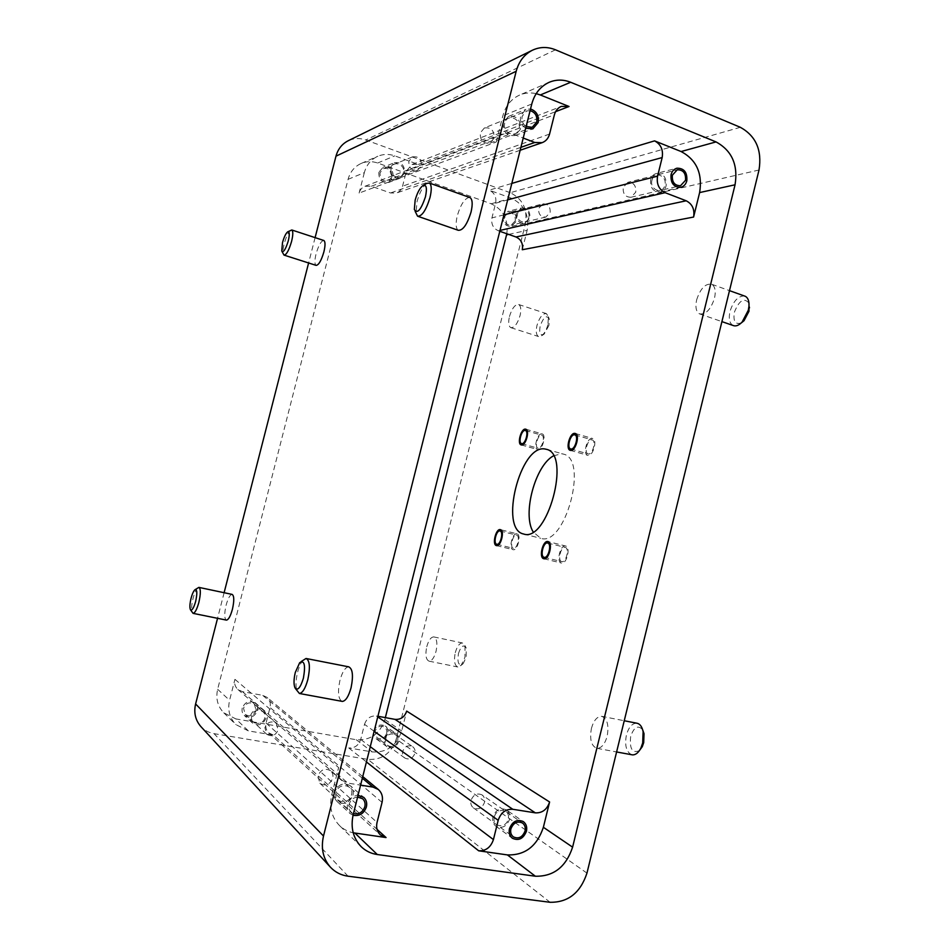 <?xml version="1.0" encoding="UTF-8"?>
<svg xmlns="http://www.w3.org/2000/svg" width="950" height="950" viewBox="0 0 950 950"><rect width="100%" height="100%" fill="white"/><g stroke="black" fill="none" stroke-linecap="round" stroke-linejoin="round"><path stroke-width="0.71" stroke-dasharray="4.75 3.56" d="M740.359 127.312L510.233 192.719C522.666 198.811 527.737 209.143 525.433 223.701L396.233 739.136C391.281 753.433 381.817 760.19 367.84 759.383L214.083 733.661C208.857 732.735 204.464 730.384 200.901 726.596M510.233 192.719L365.786 139.994C359.682 137.857 353.792 138.13 348.128 140.79M315.103 237.631L308.608 262.972M224.117 592.705L217.55 618.319M385.356 717.618L384.869 719.542C379.893 733.899 370.346 740.62 356.25 739.729L235.861 718.913L248.342 730.871L273.41 735.134L377.031 829.338M506.825 233.759C508.559 219.533 503.334 209.546 491.162 203.775L377.649 163.02C372.032 161.084 366.558 161.215 361.226 163.424C354.564 166.487 350.17 171.784 348.08 179.312L217.645 689.273C215.591 698.535 217.633 706.373 223.784 712.797L235.861 718.913M374.146 731.262L364.515 724.351L360.715 739.456C358.613 745.465 354.611 748.291 348.721 747.935L372.269 751.925C386.757 752.804 396.566 745.821 401.696 730.977L406.683 711.099M248.342 730.871L235.897 724.601C229.556 717.986 227.454 709.876 229.579 700.293L234.935 679.321C234.056 683.394 235.03 686.779 237.88 689.474L242.452 691.659L262.651 695.329L266.95 697.312C269.883 699.96 270.916 703.368 270.026 707.501L266.071 723.057C265.204 726.988 266.107 730.265 268.755 732.877L273.41 735.134M499.795 231.289L498.37 230.791C493.133 228.321 490.996 224.01 491.946 217.882L495.639 203.193C496.601 197.066 494.451 192.719 489.202 190.166L511.824 183.421M522.286 249.731L527.143 230.351C529.542 215.234 524.281 204.523 511.361 198.217L489.202 190.166M515.268 220.851L511.136 225.15C506.196 225.186 503.904 222.442 504.26 216.933L508.286 212.646C513.297 212.539 515.612 215.27 515.268 220.851M348.08 179.312L364.325 172.651C366.498 164.861 371.011 159.398 377.874 156.239C383.361 153.959 389.001 153.841 394.772 155.859L418.344 164.421L412.051 164.457L406.398 171.083L402.562 186.2C401.613 189.572 399.594 191.841 396.53 193.004L390.509 192.957L371.379 186.236L364.966 186.283C361.986 187.518 360.038 189.774 359.112 193.064L496.244 142.013C497.408 137.798 499.819 134.936 503.488 133.416L511.373 133.487L523.224 138.047M364.325 172.651L359.112 193.064M391.994 176.938L388.36 181.141C382.624 181.771 379.858 178.944 380.071 172.686L383.574 168.542C389.381 167.806 392.184 170.608 391.994 176.938M256.168 710.481C253.65 715.873 250.004 717.191 245.231 714.424L243.533 708.249C246.002 702.917 249.612 701.563 254.362 704.199L256.168 710.481M364.515 724.351C366.629 718.354 370.595 715.564 376.414 715.991L377.922 716.264M386.603 733.507C384.536 738.376 381.342 739.812 377.031 737.818L374.965 731.453C377.008 726.643 380.166 725.182 384.453 727.082C386.448 728.638 387.161 730.788 386.603 733.507M412.573 156.869C418.653 156.109 421.586 159.089 421.384 165.775L417.561 170.216C411.552 170.846 408.666 167.865 408.892 161.239L412.573 156.869L383.574 168.542M276.26 723.318L278.16 729.944C275.5 735.668 271.664 737.081 266.653 734.184L264.884 727.664C267.484 722.012 271.272 720.575 276.26 723.318L254.362 704.199M412.633 746.676C414.711 748.291 415.459 750.547 414.877 753.433C412.692 758.575 409.355 760.107 404.854 758.041C402.836 756.402 402.123 754.169 402.705 751.343C404.843 746.261 408.156 744.693 412.633 746.676L384.453 727.082M542.878 203.87C548.091 203.775 550.513 206.672 550.133 212.551L545.822 217.075C540.657 217.099 538.282 214.201 538.662 208.382L542.878 203.87L508.286 212.646M553.494 455.834L561.711 453.744L563.54 454.136C588.751 459.432 564.965 547.153 540.716 538.317L533.176 531.917M509.449 316.552C512.003 308.287 515.09 304.273 518.7 304.522C520.909 305.912 521.348 309.605 520.042 315.602C517.465 323.879 514.401 327.892 510.815 327.655C508.582 326.266 508.131 322.561 509.449 316.552M591.423 728.413C593.702 720.444 597.099 716.407 601.623 716.312C607.228 718.426 609.081 725.064 607.169 736.226C604.889 744.159 601.516 748.208 597.075 748.351C591.351 746.249 589.475 739.599 591.423 728.413M426.752 646.736C428.593 640.3 430.932 637.023 433.782 636.916C436.893 638.412 437.641 643.209 436.038 651.344C434.197 657.768 431.858 661.046 429.044 661.164C425.897 659.668 425.125 654.859 426.752 646.736M538.246 448.281L537.973 448.222C534.327 447.402 537.819 434.483 541.512 435.159L541.821 435.219C545.466 436.062 541.916 449.053 538.246 448.281M588.347 453.957L588.003 453.886C583.822 452.889 587.587 439.09 591.838 439.838L592.242 439.921C596.422 440.942 592.574 454.824 588.347 453.957M513.356 548.34C509.497 547.604 512.905 533.876 516.634 535.135L516.634 535.147C520.517 535.764 517.133 549.599 513.392 548.352L513.356 548.34M561.711 561.616C557.258 560.737 560.904 545.977 565.226 547.414L565.226 547.414C569.715 548.162 566.093 563.041 561.771 561.628L561.711 561.616M696.659 299.832C700.447 288.373 705.506 283.195 711.811 284.299C715.113 286.461 716.003 291.104 714.507 298.241C710.683 309.688 705.66 314.889 699.438 313.832C696.053 311.683 695.127 307.016 696.659 299.832M732.996 325.458C729.493 323.285 728.484 318.642 729.98 311.529C733.269 301.209 738.055 296.02 744.313 295.949M741.321 322.893C735.324 324.888 732.996 321.349 734.35 312.289C739.159 300.354 744.028 297.303 748.968 303.133M548.91 325.434L544.124 334.127C540.253 336.051 538.935 333.355 540.17 326.052C543.614 316.837 546.654 314.533 549.29 319.152L548.91 325.434M458.434 653.564C461.011 646 463.588 644.148 466.177 647.983L466.165 657.281L463.184 663.611C458.696 666.366 457.116 663.017 458.434 653.564M639.362 750.666C632.273 753.576 629.375 748.814 630.681 736.381C634.066 726.881 638.068 724.696 642.675 729.814M547.924 324.662C546.559 329.662 544.564 333.308 541.904 335.599L538.519 336.526C536.192 335.101 535.681 331.407 536.976 325.458C539.517 317.276 542.664 313.322 546.404 313.619L548.399 316.754L547.924 324.662M455.287 652.65C457.116 646.273 459.503 643.043 462.448 642.972L464.989 645.62L464.966 657.305L461.213 665.273L457.829 667.007C454.551 665.487 453.708 660.701 455.287 652.65M631.655 754.727C626.299 751.972 624.542 745.418 626.394 735.086C628.651 727.213 632.118 723.247 636.773 723.199M496.244 142.013L502.835 115.853C505.566 105.889 511.159 98.954 519.614 95.059C524.934 92.815 530.456 92.352 536.18 93.646M530.112 110.627L526.502 110.996L522.156 116.256C521.372 120.603 522.69 124.034 526.11 126.552M353.234 814.459L331.764 794.639C329.056 807.013 331.621 817.321 339.494 825.55C343.354 829.267 347.926 831.678 353.21 832.794M331.764 794.639L338.592 767.553C337.464 772.813 338.663 777.112 342.202 780.472L347.89 783.109L360.608 785.127M357.616 797.038C353.364 797.537 350.526 799.971 349.125 804.318C348.436 807.488 349.125 810.101 351.191 812.167L353.471 813.556M484.381 127.953L480.284 132.881C480.011 140.398 483.194 143.818 489.867 143.153L494.107 138.154C494.368 130.566 491.126 127.157 484.381 127.953L526.502 110.996M627.855 182.329L623.212 187.376C622.761 193.942 625.361 197.232 631.014 197.244L635.764 192.161C636.215 185.535 633.579 182.257 627.855 182.329L677.255 169.801M482.018 794.901C477.09 792.763 473.421 794.568 471.034 800.339C470.381 803.534 471.164 806.039 473.385 807.844C478.361 810.089 482.054 808.307 484.476 802.477C485.129 799.223 484.322 796.694 482.018 794.901L522.464 823.009M330.647 770.806C325.078 767.766 320.839 769.476 317.918 775.924L319.877 783.275C325.47 786.481 329.757 784.807 332.738 778.288C333.402 775.248 332.702 772.754 330.647 770.806L362.627 798.736M469.407 197.386C464.752 198.253 460.702 204.393 457.282 215.792C455.489 223.547 455.798 228.368 458.185 230.268M232.097 594.391C230.019 594.7 228.024 598.298 226.112 605.162C224.236 613.498 224.295 618.474 226.29 620.089M348.674 666.829C345.277 667.221 342.356 671.757 339.934 680.426C337.559 691.731 338.188 698.689 341.822 701.314M323.665 240.445C321.029 241.051 318.499 245.575 316.041 253.994C314.545 260.359 314.545 264.147 316.053 265.359M290.771 230.126C288.396 232.073 286.223 236.598 284.24 243.699C283.041 248.532 282.732 252.011 283.302 254.125M197.766 587.86C196.056 589.546 194.501 593.038 193.088 598.322C191.461 605.126 191.176 609.9 192.221 612.631M426.764 183.386C422.809 186.497 419.556 192.589 417.014 201.661L416.005 213.346M303.121 660.084C300.901 662.649 299.048 666.734 297.576 672.351C295.616 680.746 295.486 687.159 297.16 691.553M525.694 128.202C521.419 125.222 519.745 121.042 520.695 115.674L525.884 109.381L530.528 108.989M508.369 116.482L503.298 122.621C502.942 131.991 506.884 136.278 515.126 135.482L520.422 129.259C520.754 119.759 516.729 115.508 508.369 116.482L525.884 109.381M504.735 123.179C501.849 133.202 516.824 138.949 518.997 128.701C521.906 118.75 506.968 112.896 504.735 123.179M656.379 173.458C653.493 174.313 651.593 176.403 650.655 179.74C650.085 187.922 653.279 192.031 660.262 192.054C663.219 191.235 665.19 189.133 666.14 185.737C666.71 177.472 663.456 173.375 656.379 173.458L676.899 168.209M651.949 180.239C649.266 189.798 662.803 194.987 664.857 185.238C667.565 175.75 654.051 170.454 651.949 180.239M353.044 815.266L350.004 813.485C347.534 811.003 346.714 807.868 347.546 804.08C349.303 798.724 352.806 795.803 358.043 795.328M350.384 785.781C343.484 782.04 338.224 784.201 334.578 792.252C333.782 795.946 334.578 798.998 337.001 801.408C343.947 805.386 349.279 803.284 352.996 795.114C353.816 791.303 352.949 788.203 350.384 785.781L363.731 797.371M336.122 792.49C333.117 802.964 349.232 805.398 351.476 794.877C354.492 784.474 338.426 781.909 336.122 792.49M506.516 809.97C500.424 807.334 495.888 809.626 492.931 816.822C492.112 820.8 493.074 823.911 495.817 826.144C501.968 828.922 506.54 826.678 509.544 819.399C510.376 815.326 509.366 812.191 506.516 809.97L523.343 821.607M494.321 817.036C491.53 826.987 506.065 829.184 508.167 819.185C510.981 809.293 496.482 806.977 494.321 817.036M503.156 216.529C502.716 223.155 505.471 226.444 511.397 226.409L516.361 221.231C516.788 214.546 513.986 211.268 507.977 211.399L503.156 216.529M521.372 207.979C527.487 207.848 530.314 211.197 529.886 218.025L524.839 223.309C518.807 223.333 516.016 219.973 516.467 213.216L521.372 207.979L507.977 211.399M528.77 217.633C527.06 225.696 515.316 221.528 517.584 213.619C519.341 205.521 531.05 209.772 528.77 217.633M378.872 172.259C378.622 179.764 381.936 183.148 388.799 182.412L393.181 177.365C393.407 169.753 390.034 166.393 383.064 167.283L378.872 172.259M394.274 162.747C401.375 161.844 404.807 165.276 404.569 173.054L400.104 178.208C393.11 178.956 389.738 175.489 389.999 167.829L394.274 162.747L383.064 167.283M403.37 172.627C401.565 181.023 388.811 176.498 391.21 168.257C393.062 159.826 405.781 164.445 403.37 172.627M373.801 731.251C373.136 734.469 373.956 737.01 376.271 738.886C381.437 741.273 385.272 739.551 387.766 733.721C388.431 730.431 387.564 727.866 385.166 726.002C380.036 723.734 376.247 725.479 373.801 731.251M396.091 733.554C398.537 735.454 399.416 738.079 398.727 741.428C396.186 747.401 392.291 749.17 387.03 746.736C384.679 744.824 383.836 742.235 384.512 738.946C387.006 733.056 390.866 731.251 396.091 733.554L385.166 726.002M397.551 741.226C395.794 749.467 383.361 747.341 385.7 739.159C387.493 730.871 399.902 733.079 397.551 741.226M242.262 708.023C241.621 710.968 242.286 713.426 244.281 715.421C250.016 718.758 254.398 717.191 257.426 710.695C258.091 707.655 257.355 705.149 255.241 703.154C249.541 700.008 245.219 701.634 242.262 708.023M263.72 710.517C265.881 712.547 266.629 715.124 265.952 718.224C262.853 724.862 258.388 726.489 252.546 723.081C250.515 721.062 249.826 718.533 250.491 715.528C253.507 708.985 257.925 707.322 263.72 710.517L255.241 703.154M264.67 717.998C262.817 726.596 249.304 724.28 251.786 715.754C253.674 707.121 267.164 709.519 264.67 717.998M541.832 433.841C537.415 433.046 533.223 448.543 537.605 449.528L537.914 449.599C542.319 450.537 546.594 434.922 542.212 433.924L541.832 433.841M592.194 438.425C587.088 437.546 582.576 454.088 587.587 455.287L588.003 455.371C593.061 456.428 597.692 439.755 592.681 438.532L592.194 438.425M516.966 533.817C512.489 532.309 508.392 548.768 513.024 549.658L513.083 549.67C517.56 551.166 521.633 534.565 516.966 533.829L500.377 529.649M565.582 545.989C560.393 544.279 556.011 561.972 561.355 563.029L561.438 563.053C566.628 564.751 570.974 546.879 565.582 545.989L548.008 541.583M356.25 739.729L372.269 751.925M348.721 747.935L366.439 761.959M266.071 723.057L377.043 822.427M382.054 802.394L270.026 707.501M362.342 778.228L262.651 695.329M500.009 230.422L498.37 230.791M503.916 214.866L491.946 217.882M495.639 203.193L507.68 199.892M491.162 203.775L511.361 198.217M377.649 163.02L394.772 155.859M418.344 164.421L555.584 111.673M508.654 234.401L527.143 230.351M384.869 719.542L401.696 730.977M759.014 170.002L525.433 223.701M586.957 873.109L396.233 739.136M549.563 134.069L402.562 186.2M520.885 147.345L390.509 192.957M371.379 186.236L511.373 133.487M217.645 689.273L229.579 700.293M234.935 679.321L338.592 767.553M531.786 103.978L502.835 115.853M242.452 691.659L347.89 783.109M406.398 171.083L554.396 114.772M377.756 716.906L376.414 715.991M360.715 739.456L370.274 746.676M550.097 902.286L367.84 759.383M348.044 876.197L214.083 733.661M555.501 49.804L365.786 139.994M268.755 732.877L380.309 834.86M362.758 776.601L266.95 697.312M417.561 170.216L388.36 181.141M266.653 734.184L245.231 714.424M404.854 758.041L377.031 737.818M545.822 217.075L511.136 225.15M523.616 534.007L540.681 538.306M711.811 284.299L729.493 290.641M699.438 313.832L721.917 321.622M544.124 334.127L541.904 335.599M549.29 319.152L548.399 316.754M518.7 304.522L546.404 313.619M510.815 327.655L538.519 336.526M466.177 647.983L464.989 645.62M463.184 663.611L461.213 665.273M429.044 661.164L457.829 667.007M433.782 636.916L462.448 642.972M601.623 716.312L624.245 720.741M597.075 748.351L616.609 751.961M546.594 449.35L563.54 454.136M521.645 443.614L537.973 448.222M525.398 430.516L541.821 435.219M570.76 448.97L588.003 453.886M574.869 434.886L592.242 439.921M500.032 530.979L516.634 535.135M496.779 544.255L513.392 548.352M547.651 543.008L565.226 547.414M544.172 557.306L561.771 561.628M489.867 143.153L532.237 127.288M631.014 197.244L680.521 185.725M473.385 807.844L513.344 836.879M319.877 783.275L351.191 812.167M520.149 150.266L396.53 193.004M364.966 186.283L503.488 133.416M361.226 163.424L377.874 156.239M223.784 712.797L235.897 724.601M237.88 689.474L342.202 780.472M361.238 846.735L339.494 825.55M549.219 82.282L519.614 95.059M412.051 164.457L561.343 106.4M414.343 209.463L415.15 211.351M418.214 216.422L417.572 216.196M294.939 687.752L295.331 688.429M299.701 662.661L301.221 661.521M515.126 135.482L532.772 128.927M660.262 192.054L680.818 187.316M337.001 801.408L350.004 813.485M495.817 826.144L512.394 838.256M524.839 223.309L511.397 226.409M400.104 178.208L388.799 182.412M387.03 746.736L376.271 738.886M252.546 723.081L244.281 715.421M521.17 444.897L537.605 449.528M525.789 429.21L542.212 433.924M570.214 450.336L587.587 455.287M575.308 433.485L592.681 438.532M496.458 545.585L513.083 549.67M543.827 558.731L561.438 563.053"/><path stroke-width="1.43" d="M516.183 71.286L335.979 156.168C337.939 149.091 341.976 143.961 348.128 140.79L532.344 50.255C524.234 54.459 518.842 61.465 516.183 71.286L323.499 836.024C320.756 848.291 323.059 858.669 330.422 867.184C335.172 872.231 341.05 875.235 348.044 876.197L550.097 902.286C568.136 902.524 580.426 892.798 586.957 873.109L759.014 170.002C762.173 150.207 755.951 135.981 740.359 127.312L555.501 49.804C547.533 46.598 539.814 46.752 532.344 50.255M335.979 156.168L315.103 237.631M308.608 262.972L224.117 592.705M217.55 618.319L195.605 703.962C193.622 712.702 195.391 720.242 200.901 726.596L330.422 867.184M385.356 717.618L506.825 233.759M535.361 876.221C553.601 876.624 566.01 866.922 572.601 847.151L735.051 184.799C738.233 164.861 731.892 150.575 716.039 141.918L570.677 82.27C563.374 79.384 556.225 79.384 549.219 82.282C540.455 86.319 534.636 93.551 531.786 103.978L353.234 814.459C350.396 827.426 353.067 838.185 361.238 846.735C365.714 851.034 371.07 853.623 377.304 854.525L535.361 876.221L507.407 854.917L478.693 850.808C485.901 851.034 490.806 847.293 493.43 839.598L498.192 820.313L374.146 731.262M377.031 829.338L386.056 837.556L353.21 832.794M386.056 837.556L380.309 834.86C377.031 831.618 375.951 827.474 377.043 822.427L382.054 802.394C383.194 797.074 381.947 792.763 378.314 789.474L372.994 787.099L362.342 778.228M735.051 184.799L699.627 192.565L693.595 217.051L522.286 249.731C523.236 243.675 521.134 239.424 515.981 236.977L499.795 231.289M377.922 716.264L394.986 719.364C400.722 719.779 404.629 717.024 406.683 711.099L549.599 801.978L543.376 827.284C537.023 846.212 525.041 855.428 507.407 854.917M511.824 183.421L654.562 140.873C660.856 144.222 663.397 149.791 662.174 157.558L657.566 176.166C656.355 183.956 658.884 189.454 665.143 192.684L500.009 230.422M570.677 82.27L540.324 94.964L569.026 106.495L561.343 106.4C557.84 107.873 555.524 110.663 554.396 114.772L549.563 134.069C548.364 138.368 545.894 141.241 542.129 142.666L520.149 150.266M654.562 140.873L681.102 151.537C696.492 159.766 702.668 173.446 699.627 192.565M521.811 443.65L521.55 443.591C517.976 442.795 521.479 429.804 525.101 430.445L525.398 430.516C528.984 431.324 525.398 444.398 521.811 443.65M570.962 449.006L570.629 448.934C566.521 447.961 570.309 434.079 574.489 434.803L574.869 434.886C578.977 435.884 575.106 449.849 570.962 449.006M496.731 544.243C492.955 543.531 496.387 529.732 500.032 530.979L500.044 530.979C503.844 531.584 500.436 545.49 496.779 544.255L496.731 544.243M544.112 557.294C539.742 556.439 543.424 541.595 547.651 543.008L547.651 543.008C552.057 543.732 548.411 558.695 544.172 557.306L544.112 557.294M523.652 534.019L523.616 534.007C498.952 529.399 520.173 444.505 544.801 448.958L546.594 449.35C571.33 454.492 547.402 542.747 523.652 534.019M533.176 531.917C522.12 514.378 535.171 465.512 553.494 455.834M744.313 295.949L745.406 296.341C748.006 297.837 749.206 301.043 748.992 305.971L748.327 310.211L742.069 322.133C738.756 325.494 735.727 326.598 732.996 325.458L721.917 321.622M748.968 303.133L748.98 311.256L744.016 320.72L741.321 322.893M642.675 729.814L644.029 733.649L643.696 742.639L642.259 746.7L639.362 750.666M624.245 720.741L636.773 723.199C639.908 723.758 642.022 726.572 643.114 731.619L642.699 742.947L640.894 748.054C638.471 752.744 635.657 755.012 632.439 754.87L631.655 754.727M515.981 236.977L686.197 200.794C692.336 203.965 694.806 209.392 693.595 217.051M686.197 200.794L665.143 192.684M672.374 175.168C671.876 182.174 674.595 185.689 680.521 185.725L685.52 180.322C686.007 173.256 683.252 169.753 677.255 169.801L672.374 175.168M523.224 138.047L534.767 142.488L542.129 142.666M540.324 94.964L536.18 93.646M526.11 126.552L532.237 127.288L536.738 121.968C537.486 116.102 535.278 112.326 530.112 110.627M360.608 785.127L372.994 787.099M353.471 813.556C358.874 814.696 362.662 812.416 364.836 806.704C365.536 803.462 364.8 800.803 362.627 798.736L357.616 797.038M549.599 801.978C547.058 809.531 542.296 813.164 535.337 812.856L512.786 809.281C505.685 808.949 500.828 812.63 498.192 820.313M510.886 828.911C510.186 832.319 511.005 834.979 513.344 836.879C518.569 839.23 522.464 837.283 525.018 831.06C525.73 827.581 524.875 824.897 522.464 823.009C517.275 820.776 513.416 822.736 510.886 828.911M418.214 216.422L458.185 230.268C462.84 230.684 467.127 224.616 471.034 212.076C472.803 204.369 472.518 199.559 470.179 197.659L469.407 197.386M226.29 620.089L226.444 620.113C228.499 619.792 230.482 616.194 232.406 609.33C234.317 600.697 234.211 595.721 232.097 594.391L199.001 587.409M341.822 701.314L342.38 701.409C345.729 700.969 348.626 696.433 351.061 687.788C353.495 675.699 352.699 668.717 348.674 666.829L306.47 658.564M284.192 255.158L316.053 265.359C318.654 265.216 321.266 260.728 323.891 251.869C325.387 245.504 325.387 241.727 323.891 240.516L323.665 240.445M282.007 251.489L284.014 255.099C286.437 254.909 288.966 250.325 291.591 241.371C293.111 234.947 293.194 231.159 291.828 229.983L287.791 231.8M288.313 240.801C289.774 234.341 289.56 231.349 287.696 231.848C285.808 233.391 284.074 236.989 282.494 242.666L281.746 250.978C283.456 252.831 285.641 249.446 288.313 240.801M195.652 601.445C197.446 592.907 197.161 589.048 194.809 589.855C193.467 591.197 192.221 593.976 191.092 598.203C189.798 603.63 189.561 607.43 190.392 609.603C191.876 611.064 193.634 608.344 195.652 601.445M425.446 196.852C427.274 188.017 426.431 184.252 422.916 185.571C419.781 188.029 417.192 192.898 415.162 200.141L414.343 209.463C417.228 214.225 420.933 210.021 425.446 196.852M295.296 672.446C293.728 679.155 293.609 684.261 294.939 687.752C297.587 691.089 300.402 687.907 303.394 678.217C305.686 665.131 304.451 659.941 299.701 662.661L295.296 672.446M190.487 609.781L193.076 613.356C194.987 612.999 196.923 609.342 198.859 602.407C200.806 593.691 200.818 588.691 198.882 587.385L195.237 589.57M415.15 211.351L417.572 216.196C421.931 216.493 426.063 210.271 429.994 197.553C431.799 189.751 431.633 184.917 429.483 183.065L426.764 183.386L423.249 185.369M295.331 688.429L299.428 693.5C302.575 693.001 305.378 688.37 307.824 679.606C310.365 667.375 309.771 660.321 306.043 658.481L301.221 661.521M530.528 108.989C536.548 111.15 539.101 115.674 538.187 122.538L532.772 128.927L525.694 128.202M686.826 180.833C685.852 184.324 683.846 186.473 680.818 187.316C673.716 187.269 670.451 183.041 671.056 174.646C672.006 171.237 673.954 169.088 676.899 168.209C684.095 168.138 687.408 172.354 686.826 180.833M358.043 795.328L363.731 797.371C366.356 799.841 367.234 803.035 366.391 806.942C363.886 813.639 359.444 816.418 353.044 815.266M526.431 831.274C523.355 838.755 518.676 841.082 512.394 838.256C509.604 835.976 508.618 832.782 509.461 828.697C512.489 821.299 517.121 818.936 523.343 821.607C526.253 823.876 527.274 827.094 526.431 831.274M521.479 444.968L521.17 444.897C516.883 443.947 521.087 428.367 525.433 429.127L525.789 429.21C530.088 430.184 525.789 445.883 521.479 444.968M570.606 450.419L570.214 450.336C565.286 449.172 569.834 432.523 574.833 433.378L575.308 433.485C580.236 434.673 575.581 451.452 570.606 450.419M496.399 545.573C491.863 544.706 495.995 528.164 500.365 529.649L500.377 529.649C504.949 530.373 500.852 547.069 496.458 545.585L496.399 545.573M543.756 558.719C538.519 557.686 542.937 539.885 548.008 541.571L548.008 541.583C553.304 542.438 548.922 560.405 543.827 558.731L543.756 558.719M366.439 761.959L478.693 850.808M377.304 854.525L354.956 833.102M657.566 176.166L503.916 214.866M507.68 199.892L662.174 157.558M555.584 111.673L569.026 106.495M716.039 141.918L681.102 151.537M506.576 234.864L508.654 234.401M572.601 847.151L543.376 827.284M534.767 142.488L520.885 147.345M512.786 809.281L377.756 716.906M394.986 719.364L535.337 812.856M370.274 746.676L493.43 839.598M323.499 836.024L195.605 703.962M378.314 789.474L362.758 776.601M729.493 290.641L745.406 296.341M749.514 307.883L748.992 305.971M744.016 320.72L742.069 322.133M642.259 746.7L640.894 748.054M644.029 733.649L643.114 731.619M616.609 751.961L632.439 754.87M323.891 240.516L291.828 229.983M226.444 620.113L193.076 613.356M470.179 197.659L429.483 183.065M342.38 701.409L299.428 693.5"/></g></svg>

